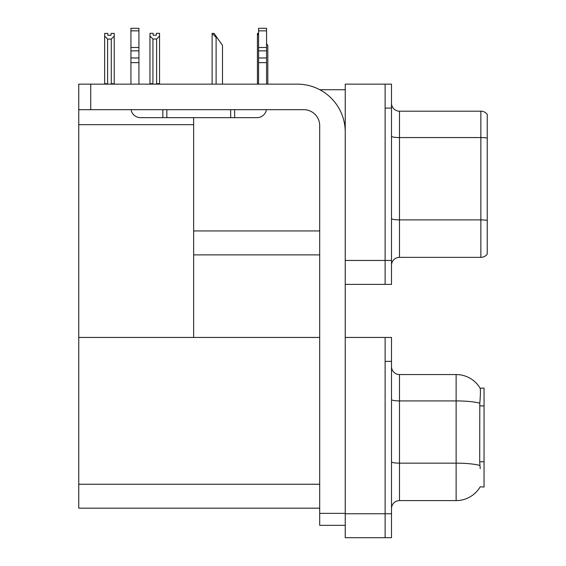 <?xml version="1.0" encoding="UTF-8"?>
<svg xmlns="http://www.w3.org/2000/svg" width="566" height="566" viewBox="0 0 566 566"><rect width="100%" height="100%" fill="white"/><g stroke="black" fill="none" stroke-linecap="round" stroke-linejoin="round"><path stroke-width="0.85" d="M319.797 89.732L345.232 89.732M319.698 230.942L193.643 230.942L193.643 117.657M385.121 337.449L385.121 537.7L391.502 537.7L391.502 337.449L345.232 337.449L345.232 84.15L385.121 84.15L385.121 284.394L345.232 284.394L345.232 260.459L385.121 260.459L385.121 284.394L391.502 284.394L391.502 260.459L385.121 260.459L385.121 108.078L391.502 108.078L391.502 260.459M193.643 254.877L319.698 254.877M78.759 124.676L193.643 124.676L193.643 337.449L78.759 337.449L78.759 84.15L90.73 84.15L90.73 109.677L303.744 109.677A15.954 15.954 0 0 1 319.698 125.631L319.698 513.369L345.232 513.369M345.232 284.394L345.232 537.7L385.121 537.7L385.121 361.384L391.502 361.384M319.698 508.183L78.759 508.183L78.759 337.449L319.698 337.449M480.216 468.69L479.699 461.757L479.812 403.204C480.506 394.523 480.612 389.528 480.131 388.212L484.05 388.113L484.05 487.036L480.216 486.802A27.925 27.925 0 0 1 456.125 500.599A27.925 27.925 0 0 0 480.074 487.036M391.502 265.327A7.981 7.981 0 0 1 399.483 257.353L480.859 257.353L480.859 111.191L399.483 111.191A7.981 7.981 0 0 1 391.502 103.217A7.981 7.981 0 0 0 399.483 111.191L399.483 257.353M487.241 114.382A7.981 7.981 0 0 0 480.859 111.191A7.981 7.981 0 0 1 487.241 114.382L487.241 254.162A7.981 7.981 0 0 1 480.859 257.353M385.121 84.15L391.502 84.15L391.502 108.078M487.241 138.67L487.241 138.118L487.241 138.67M391.502 508.579A7.981 7.981 0 0 1 399.483 500.599L456.125 500.599L456.125 374.55L399.483 374.55A7.981 7.981 0 0 1 391.502 366.57A7.981 7.981 0 0 0 399.483 374.55L399.483 500.599M480.131 388.212A27.925 27.925 0 0 0 456.125 374.55A27.925 27.925 0 0 1 480.131 388.212M267.81 84.15L267.81 45.372L266.565 43.603M257.438 84.15L257.438 33.408L258.584 35.34M258.584 33.408L257.806 33.408M212.491 33.408L214.111 33.408L216.905 37.398L216.106 37.398L212.123 33.408L212.123 84.15M222.495 84.15L222.495 45.372L216.905 37.398M156.591 39.026L152.926 39.026L149.969 35.976L149.969 33.323L153.16 33.323L153.16 35.219L156.35 35.219L156.35 33.323L159.541 33.323L159.541 35.976L156.591 39.026L156.591 83.669L159.541 83.669L159.541 84.15M159.541 83.669L159.541 35.976M152.926 39.026L152.926 83.669L149.969 83.669L149.969 84.15L149.969 35.976M152.926 83.669L152.459 84.15M156.35 35.219L153.16 35.219M111.035 35.297L107.844 35.297L111.035 35.297L111.035 33.408L114.226 33.408L114.226 83.747L111.276 83.747L111.276 39.104L107.611 39.104L107.611 83.747L107.215 84.15M107.844 35.297L107.844 33.408L104.653 33.408L104.653 84.15M114.226 36.061L111.276 39.104M107.611 39.104L104.653 36.061M107.611 83.747L104.653 83.747M114.226 83.747L114.226 84.15M345.232 525.333L319.698 525.333L319.698 513.369M345.232 132.012A47.869 47.869 0 0 0 297.362 84.15L90.73 84.15M90.73 109.677L78.759 109.677M266.43 109.677A9.572 9.572 0 0 1 256.992 117.657L140.51 117.657A9.572 9.572 0 0 1 131.071 109.677M258.584 84.15L258.584 62.642L266.565 62.642L266.565 84.15M266.565 30.847L258.584 30.847L258.584 28.3L266.565 28.3L266.565 62.642M258.584 62.642L258.584 57.965L266.565 57.965M266.565 50.855L258.584 50.855L258.584 57.965M258.584 50.855L258.584 30.847M266.565 47.494L258.584 47.494M230.666 117.657L230.666 109.677M166.843 117.657L166.843 109.677M130.937 84.15L130.937 62.642L138.918 62.642L138.918 84.15M162.852 109.677L162.852 117.657L140.51 117.657M130.937 62.642L130.937 57.965L138.918 57.965L138.918 62.642M138.918 30.847L130.937 30.847L130.937 28.3L138.918 28.3L138.918 50.855L130.937 50.855L130.937 57.965M130.937 50.855L130.937 30.847M138.918 50.855L138.918 57.965M138.918 47.494L130.937 47.494M345.232 513.765L391.502 513.765M78.759 484.248L319.698 484.248M484.05 405.914L479.699 405.914M484.05 461.757L479.699 461.757M487.241 138.118A7.981 1.387 180 0 0 480.859 137.566L399.483 137.566A7.981 1.387 0 0 1 391.502 136.18M487.241 220.45A7.981 1.387 180 0 0 480.859 219.898L399.483 219.898A7.981 1.387 0 0 1 391.502 218.511M479.812 403.204A27.925 4.846 180 0 0 456.125 400.919L399.483 400.919A7.981 1.387 0 0 1 391.502 399.532M479.897 465.457A27.925 4.846 180 0 0 456.125 463.151L399.483 463.151A7.981 1.387 0 0 1 391.502 461.764M216.106 84.15L216.106 37.398M234.649 117.657L234.649 109.677"/></g></svg>
